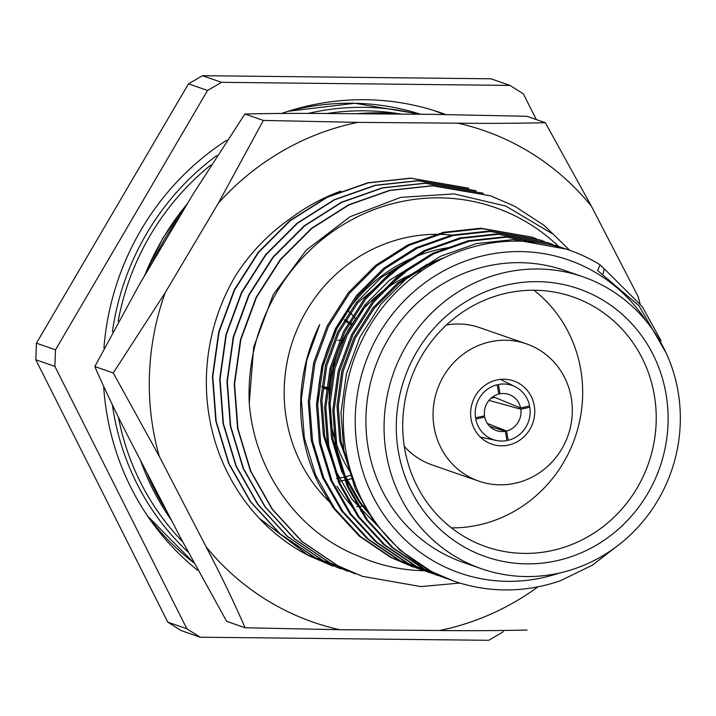 <?xml version="1.0" encoding="UTF-8"?>
<svg xmlns="http://www.w3.org/2000/svg" width="716" height="716" viewBox="0 0 716 716"><rect width="100%" height="100%" fill="white"/><g stroke="black" fill="none" stroke-linecap="round" stroke-linejoin="round"><path stroke-width="1.07" d="M200.212 637.204L186.867 628.773L54.872 366.368L55.508 349.811L207.55 90.458L221.53 82.322L510.016 85.419L490.943 78.796L202.458 75.699L188.478 83.835L36.435 343.188L35.8 359.754L167.795 622.159L181.139 630.581L200.212 637.204L488.697 640.301L502.686 632.165L503.652 630.501M361.92 511.17A150.566 143.549 -70.9 0 1 360.783 511.251M365.205 506.042A144.99 138.233 -70.9 0 1 356.666 506.498M167.795 622.159L186.867 628.773M54.872 366.368L35.8 359.754M36.435 343.188L55.508 349.811M207.55 90.458L188.478 83.835M202.458 75.699L221.53 82.322M510.016 85.419L523.36 93.841L536.302 119.572M197.786 570.392A262.888 250.645 -70.9 0 1 103.695 386.586M103.954 347.806A262.888 250.645 -70.9 0 1 226.623 140.309M281.648 113.441A262.888 250.645 -70.9 0 1 441.316 112.949A262.888 250.645 -70.9 0 1 445.603 114.488M434.469 110.694A262.888 250.645 -70.9 0 1 443.777 114.471M337.755 340.386A15.931 15.188 -70.9 0 1 340.986 340.181M347.081 321.421L346.821 321.332A35.048 33.419 -70.9 0 1 352.245 323.802M329.62 388.976A35.048 33.419 -70.9 0 1 323.838 387.553L324.097 387.651A35.048 33.419 -70.9 0 0 329.62 389.03M329.557 389.817A35.845 34.18 -70.9 0 1 323.838 388.403M344.36 319.792A35.845 34.18 -70.9 0 1 347.341 320.67M355.655 318.889A47.802 45.573 109.1 0 0 347.707 310.726M336.547 478.637A132.245 126.079 109.1 0 0 351.771 474.994M338.077 481.358A132.245 126.079 109.1 0 0 352.899 478.404M620.521 543.471L592.275 565.228L560.333 580.757A175.259 167.096 -70.9 0 1 453.855 581.097A175.259 167.096 -70.9 0 1 343.456 413.723A175.259 167.096 -70.9 0 1 568.781 249.947A175.259 167.096 -70.9 0 1 600.08 264.795L597.627 270.567L638.967 305.741L666.283 353.292M559.232 573.077A165.7 157.976 -70.9 0 1 355.342 414.761A165.7 157.976 -70.9 0 1 471.361 259.022A165.7 157.976 -70.9 0 1 646.539 321.52M600.08 264.795L604.241 268.786L603.033 273.87M412.765 566.83L390.56 557.325L359.244 536.105L333.432 508.1L318.924 484.383A175.259 167.096 -70.9 0 1 319.73 324.563L306.752 360.246L301.346 399.107L304.363 438.058L315.649 475.155L334.667 508.53L360.479 536.535L391.795 557.755L417.491 568.414M536.463 238.795L532.4 237.327L482.038 228.646L444.806 232.718L409.122 245.337L376.795 265.869L349.444 293.3L328.465 326.254L314.933 363.084L309.518 401.945L312.534 440.895L323.82 477.984L342.839 511.367L368.65 539.372L399.976 560.592L425.662 571.252M544.634 241.632L540.562 240.155L490.209 231.483L452.977 235.555L417.303 248.175L384.966 268.706L357.615 296.138L336.645 329.091L323.104 365.912L317.698 404.782L320.705 443.732L331.991 480.821L351.019 514.204L376.822 542.209L408.147 563.429L433.833 574.089M552.815 244.469L548.742 242.993L498.381 234.32L461.158 238.392L425.474 251.003L393.138 271.543L365.795 298.975L344.817 331.929L331.275 368.749L325.87 407.619L328.877 446.569L340.172 483.658L359.19 517.042L385.002 545.046L416.318 566.267L442.005 576.917M562.785 248.005L556.914 245.83L506.552 237.157L469.329 241.229L433.645 253.84L401.309 274.38L373.967 301.812L352.988 334.766L339.447 371.586L334.041 410.447L337.048 449.406L348.343 486.495L367.362 519.879L393.173 547.883L424.49 569.095L449.997 579.7M661.128 340.852L642.279 306.654L604.241 268.786M531.782 237.112L480.794 228.216L443.571 232.288L407.887 244.908L375.551 265.439L348.209 292.871L327.23 325.825L313.689 362.645L308.283 401.515L311.29 440.465L322.585 477.554L341.604 510.938L367.415 538.942L398.731 560.163L420.936 569.668M539.953 239.95L488.974 231.053L451.742 235.125L416.059 247.736L383.722 268.276L356.38 295.708L335.401 328.662L321.86 365.482L316.454 404.352L319.461 443.302L330.756 480.391L349.775 513.775L375.587 541.779L406.903 563L429.108 572.505M548.125 242.787L497.146 233.89L459.914 237.963L424.23 250.573L391.903 271.113L364.551 298.545L343.573 331.499L330.04 368.319L324.625 407.18L327.642 446.14L338.928 483.228L357.946 516.612L383.758 544.616L415.083 565.828L437.288 575.342M556.296 245.615L505.317 236.719L468.085 240.8L432.41 253.41L400.074 273.951L372.723 301.382L351.753 334.327L338.212 371.156L332.806 410.017L335.813 448.977L347.099 486.066L366.127 519.449L391.929 547.454L423.254 568.665L445.459 578.179M566.302 249.114L513.488 239.556L476.265 243.628L440.582 256.247L408.245 276.788L380.894 304.219L359.924 337.164L346.383 373.994L340.977 412.855L343.984 451.814L355.279 488.903L374.298 522.286L400.11 550.282L431.426 571.502L453.434 580.945M336.976 486.262L343.895 496.582L352.791 507.635M404.647 263.049L357.848 302.698L338.963 332.43L326.782 365.652L321.931 400.709L324.679 435.847L334.882 469.302L352.066 499.419L380.491 528.891M412.819 265.887L366.019 305.535L347.135 335.267L334.954 368.489L330.103 403.547L332.851 438.684L343.062 472.139L360.238 502.256L370.324 514.634M440.134 259.801L427.962 265.099L398.83 283.625L374.2 308.372L355.306 338.104L343.125 371.327L338.274 406.375L341.022 441.512L353.337 479.648M413.204 257.626L381.216 277.513L356.577 302.259L337.692 331.982L325.512 365.205L320.661 400.262L323.399 435.4L337.675 477.554M421.375 260.463L389.388 280.35L364.748 305.097L345.864 334.82L333.683 368.042L328.832 403.099L331.58 438.237L341.792 471.701L358.967 501.818L372.293 517.65M446.614 256.632L426.691 264.66L397.559 283.187L372.929 307.934L354.035 337.657L341.854 370.879L337.003 405.936L339.751 441.074L356.461 487.847M317.779 402.481A154.549 147.344 -70.9 0 1 317.886 398.177A154.549 147.344 -70.9 0 1 447.733 247.763M331.114 503.473A154.549 147.344 -70.9 0 1 295.627 333.003A154.549 147.344 -70.9 0 1 438.219 234.32A154.549 147.344 -70.9 0 1 453.863 235.349M339.617 566.714L308.032 555.07M332.994 566.132L308.408 555.535L302.179 552.134A200.749 191.396 -70.9 0 1 259.237 518.295L257.858 516.701A200.677 191.324 -70.9 0 1 235.824 275.257C250.448 252.632 268.536 233.819 290.078 218.81A197.562 188.362 -70.9 0 1 340.834 191.1M333.083 566.159L308.739 555.643L259.237 518.295M558.614 246.429A191.19 182.285 109.1 0 0 355.933 217.575A191.19 182.285 109.1 0 0 249.266 403.09L253.688 347.126L273.226 294.688L306.305 250.072L350.061 216.724L400.665 197.392L454.06 193.893L505.818 206.092L551.58 233.3M424.015 570.715A183.547 174.99 109.1 0 1 372.123 561.496A183.547 174.99 109.1 0 1 358.653 556.153C297.4 532.31 254.395 470.573 249.266 403.09M459.851 583.039L420.981 586.592L362.484 576.362L337.8 565.73L302 541.457L272.51 509.407L250.797 471.191L237.945 428.732L234.571 384.143L240.836 339.653L256.418 297.489L280.52 259.774L311.925 228.377L349.032 204.883L389.978 190.456L432.697 185.82L490.487 195.79L514.849 206.315L544.285 225.531L569.73 250.287M362.314 576.308L337.469 565.622L301.669 541.341L272.178 509.291L250.466 471.083L237.614 428.615L234.239 384.027L240.504 339.536L256.086 297.382L280.189 259.657L311.594 228.261L348.701 204.767L389.647 190.34L432.366 185.704L490.326 195.737M355.172 573.829L330.532 563.215L294.732 538.933L265.242 506.883L243.53 468.676L230.677 426.208L227.303 381.619L233.568 337.129L249.159 294.974L273.261 257.25L304.658 225.862L341.774 202.359L382.72 187.932L425.438 183.296L483.3 193.302M354.841 573.713L330.201 563.098L294.401 538.817L264.911 506.767L243.198 468.559L230.346 426.092L226.972 381.503L233.237 337.012L248.828 294.858L272.93 257.134L304.327 225.746L341.442 202.243L382.389 187.816L425.107 183.18L482.969 193.186M347.904 571.305L323.274 560.691L287.465 536.409L257.984 504.359L236.271 466.152L223.41 423.684L220.036 379.095L226.31 334.605L241.892 292.45L265.994 254.726L297.391 223.338L334.506 199.836L375.452 185.408L418.171 180.772L476.042 190.778M347.573 571.189L322.943 560.574L287.134 536.293L257.653 504.252L235.94 466.035L223.079 423.577L219.705 378.979L225.979 334.497L241.56 292.334L265.663 254.619L297.059 223.222L334.175 199.728L375.121 185.301L417.84 180.656L475.71 190.662M340.646 568.781L316.007 558.167L280.207 533.885L250.716 501.844L229.004 463.628L216.143 421.169L212.777 376.571L219.042 332.09L234.624 289.926L258.727 252.211L290.132 220.814L327.239 197.321L368.185 182.893L410.903 178.248L468.774 188.254M340.315 568.674L315.675 558.05L279.875 533.778L250.385 501.728L228.673 463.512L215.811 421.053L212.446 376.464L218.711 331.973L234.293 289.81L258.395 252.095L289.801 220.698L326.908 197.204L367.854 182.777L410.572 178.141L468.443 188.138M481.528 568.773L463.368 562.472A154.549 147.344 -70.9 0 1 366.019 414.877A154.549 147.344 -70.9 0 1 519.95 262.683A154.549 147.344 -70.9 0 1 564.709 270.46L582.878 276.77A154.549 147.344 -70.9 0 1 671.402 471.083A154.549 147.344 -70.9 0 1 481.528 568.773A154.549 147.344 -70.9 0 1 386.855 397.514A154.549 147.344 -70.9 0 1 538.11 268.992A154.549 147.344 -70.9 0 1 582.878 276.77M396.387 421.312A141.804 135.199 -70.9 0 1 604.805 301.302A141.804 135.199 -70.9 0 1 595.417 545.69A141.804 135.199 -70.9 0 1 396.387 421.312M402.822 420.462A132.245 126.079 -70.9 0 1 534.53 290.24A132.245 126.079 -70.9 0 1 572.836 296.889A132.245 126.079 -70.9 0 1 648.589 463.163A132.245 126.079 -70.9 0 1 486.119 546.755A132.245 126.079 -70.9 0 1 402.822 420.462M533.939 290.231A132.245 126.079 -70.9 0 1 575.029 437.637A132.245 126.079 -70.9 0 1 451.456 527.889M351.458 474.001A132.245 126.079 -70.9 0 1 422.055 270.576M526.511 343.886A72.656 69.264 109.1 0 0 437.252 389.817A72.656 69.264 109.1 0 0 478.87 481.161A72.656 69.264 109.1 0 0 571.431 422.001A72.656 69.264 109.1 0 0 526.511 343.886L479.738 327.66A72.656 69.264 109.1 0 0 446.435 324.992M404.307 446.39A72.656 69.264 109.1 0 0 432.097 464.935L478.87 481.161M490.943 398.293L494.837 397.443M520.818 409.212L529.84 407.243A28.676 27.342 -70.9 0 1 508.172 440.313L506.543 430.996A19.117 18.231 -70.9 0 0 520.818 409.212L488.938 400.378M505.344 431.265L506.973 440.573A28.676 27.342 -70.9 0 1 496.492 440.51A28.676 27.342 -70.9 0 1 475.755 419.048L484.768 417.079A19.117 18.231 -70.9 0 0 496.421 430.593A19.117 18.231 -70.9 0 0 505.344 431.265L489.69 426.333M475.531 417.804A28.676 27.342 -70.9 0 1 497.199 384.743L498.828 394.051A19.117 18.231 -70.9 0 0 484.553 415.835L475.531 417.804M498.694 393.272L500.037 393.791L498.408 384.483A28.676 27.342 -70.9 0 1 515.162 386.721A28.676 27.342 -70.9 0 1 529.625 406.008L520.604 407.977L492.984 396.691M500.037 393.791A19.117 18.231 -70.9 0 1 508.96 394.462A19.117 18.231 -70.9 0 1 520.604 407.977M487.39 423.469L506.543 430.996M482.199 416.354L484.768 417.079M507.832 379.516A33.455 31.898 109.1 0 0 471.656 405.086A33.455 31.898 109.1 0 0 491.722 444.135A33.455 31.898 109.1 0 0 532.82 422.986A33.455 31.898 109.1 0 0 513.658 380.921A33.455 31.898 109.1 0 0 507.832 379.516M357.866 122.373L263.363 120.431L218.389 203.156A260.203 248.085 -70.9 0 1 357.866 122.373L457.775 123.179C488.956 123.51 518.142 123.349 545.323 122.704L526.851 116.287L432.348 114.354L332.439 113.549C301.257 113.218 272.08 113.37 244.899 114.023L192.962 194.331L139.772 283.813L94.798 366.547C106.138 392.502 119.169 419.513 133.892 447.598L180.611 537.886L226.668 621.354L245.132 627.762C233.801 601.807 220.77 574.796 206.047 546.711A260.203 248.085 -70.9 0 0 339.635 629.704L439.543 630.51A260.203 248.085 -70.9 0 0 538.074 586.798M263.363 120.431L244.899 114.023M457.775 123.179A260.203 248.085 -70.9 0 1 591.371 206.163L545.323 122.704M640.006 303.557A260.203 248.085 -70.9 0 0 638.09 296.451L591.371 206.163M527.092 630.035C499.947 630.68 470.761 630.841 439.543 630.51M339.635 629.704L245.132 627.762M94.798 366.547L113.271 372.955L159.319 456.423L206.047 546.711M159.319 456.423A260.203 248.085 -70.9 0 1 165.208 292.647L113.271 372.955M218.389 203.156L165.208 292.647M417.858 114.229A254.923 243.046 109.1 0 0 308.005 113.423M216.76 155.569A254.923 243.046 109.1 0 0 112.421 331.75M112.394 404.88A254.923 243.046 109.1 0 0 187.986 551.947M400.208 113.942A251.737 240.012 109.1 0 0 326.827 113.513M210.799 165.065A251.737 240.012 109.1 0 0 118.149 321.341M118.373 417.007A251.737 240.012 109.1 0 0 182.589 541.663M288.154 111.275L354.823 103.265L420.552 114.256A254.923 243.046 109.1 0 0 287.197 111.58M147.093 515.269A254.923 243.046 109.1 0 0 193.624 562.606M395.742 114.059A254.923 243.046 109.1 0 0 366.288 113.817M180.19 215.829A254.923 243.046 109.1 0 0 152.231 262.87M146.574 472.104A254.923 243.046 109.1 0 0 166.926 511.439M401.658 114.104A254.923 243.046 109.1 0 0 356.693 113.737M187.306 203.854A254.923 243.046 109.1 0 0 144.677 275.57M140.551 460.478A254.923 243.046 109.1 0 0 171.607 520.478M147.657 516.102L193.633 562.633M330.264 369.044L331.132 369.34M340.395 339.84L341.031 340.064M344.557 320.661L351.547 324.858M329.727 387.714L321.645 386.685M412.148 566.616L413.383 567.045M420.319 569.453L421.554 569.882M428.49 572.29L429.725 572.719M436.662 575.127L437.906 575.557M444.833 577.964L446.077 578.394M453.013 580.801L453.855 581.097M531.156 236.889L532.4 237.327M539.336 239.726L540.571 240.155M547.507 242.563L548.742 242.993M555.679 245.4L556.914 245.83M563.85 248.237L568.781 249.947M372.123 561.496L370.951 561.093M496.492 440.51L480.4 437.145M515.162 386.721L500.439 379.399M401.774 114.104L356.317 113.737M187.923 202.807L162.962 237.936L143.961 276.77M140.103 459.6L171.849 520.953"/></g></svg>
